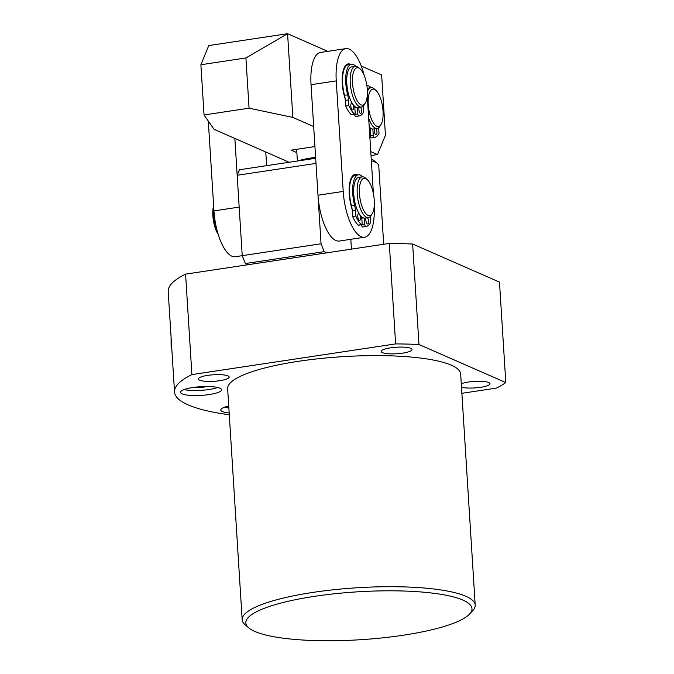 <?xml version="1.0" encoding="UTF-8"?>
<svg xmlns="http://www.w3.org/2000/svg" width="674" height="674" viewBox="0 0 674 674"><rect width="100%" height="100%" fill="white"/><g stroke="black" fill="none" stroke-linecap="round" stroke-linejoin="round"><path stroke-width="1.01" d="M403.246 635.228A113.308 23.994 176.4 0 0 469.626 614.022A113.308 23.994 176.4 0 0 430.576 592.884A113.308 23.994 176.4 0 0 314.556 596.338A113.308 23.994 176.4 0 0 248.832 627.915A113.308 23.994 176.4 0 0 403.246 635.228M248.832 627.915L245.285 624.933A116.745 24.719 -3.6 0 1 242.177 619.76A116.745 24.719 -3.6 0 1 312.997 592.395A116.745 24.719 -3.6 0 1 475.204 605.1A116.745 24.719 -3.6 0 1 472.769 610.619L469.626 614.022M192.975 387.499A20.599 4.364 176.4 0 0 180.48 392.327A20.599 4.364 176.4 0 0 209.1 394.568A20.599 4.364 176.4 0 0 221.603 389.741A20.599 4.364 176.4 0 0 192.975 387.499M184.086 389.58A20.599 4.364 176.4 0 0 208.788 389.547A20.599 4.364 176.4 0 0 217.677 387.466M195.174 387.196A6.866 1.458 176.4 0 0 203.413 387.188A6.866 1.458 176.4 0 0 206.379 386.488M228.73 406.018A20.599 4.364 176.4 0 0 220.794 410.003A20.599 4.364 176.4 0 0 229.168 412.968M224.4 407.256A20.599 4.364 176.4 0 0 228.848 407.938M461.277 383.784A15.451 3.269 -3.6 0 1 468.497 382.006A15.451 3.269 -3.6 0 1 489.973 383.691A15.451 3.269 -3.6 0 1 480.596 387.314A15.451 3.269 -3.6 0 1 461.488 387.188M402.656 353.134A15.451 3.269 -3.6 0 1 381.189 351.449A15.451 3.269 -3.6 0 1 390.558 347.826A15.451 3.269 -3.6 0 1 412.025 349.511A15.451 3.269 -3.6 0 1 402.656 353.134M219.8 380.684A15.451 3.269 -3.6 0 1 198.333 378.999A15.451 3.269 -3.6 0 1 207.71 375.376A15.451 3.269 -3.6 0 1 229.177 377.061A15.451 3.269 -3.6 0 1 219.8 380.684M475.204 605.1L460.662 374.019A116.745 24.719 176.4 0 0 298.464 361.306A116.745 24.719 176.4 0 0 227.643 388.679L242.177 619.76M229.286 414.78A169.958 35.983 -3.6 0 1 174.524 392.015A169.958 35.983 -3.6 0 1 191.896 374.592L395.621 343.9A169.958 35.983 -3.6 0 1 418.958 344.49L505.795 382.571A169.958 35.983 -3.6 0 1 496.409 388.098L461.875 393.304M505.795 382.571L499.476 282.103L412.64 244.022L418.958 344.49M412.64 244.022A169.958 35.983 176.4 0 0 389.294 243.424L395.621 343.9M389.294 243.424L185.577 274.124L191.896 374.592M185.577 274.124A169.958 35.983 176.4 0 0 168.205 291.547L174.524 392.015M289.188 162.266L214.029 129.307L204.045 114.968L249.068 108.185L292.845 117.428L313.671 126.56M314.935 146.561L291.193 150.142L296.863 152.627M370.767 151.599L377.507 154.557L371.012 155.534M249.068 108.185L245.909 57.956L200.886 64.746L204.045 114.968M200.886 64.746L208.763 45.579L287.579 33.7L292.845 117.428M361.222 66.001L381.644 74.949L385.435 135.238L377.507 154.557M327.808 51.342L287.579 33.7L245.909 57.956M367.195 88.26A20.599 7.65 -98.6 0 1 367.204 88.26L370.986 87.687A20.599 7.65 -98.6 0 1 374.272 88.934L375.831 90.291A18.889 7.01 -98.6 0 1 383.026 111.067A18.889 7.01 -98.6 0 1 380.987 124.522A18.889 7.01 -98.6 0 1 373.362 122.837A18.889 7.01 -98.6 0 1 368.248 104.58A18.889 7.01 -98.6 0 1 375.831 90.291M367.381 91.554A20.599 7.65 -98.6 0 1 370.986 87.687M380.987 124.522L379.892 126.282A20.599 7.65 -98.6 0 1 377.128 128.431L373.345 129.004A20.599 7.65 -98.6 0 1 369.209 126.906M377.128 128.431A20.599 7.65 -98.6 0 1 368.661 118.169M266.626 165.661L265.767 151.995M234.855 138.44L239.177 207.095A39.488 14.659 81.4 0 0 239.194 207.365M208.308 121.084L213.953 210.895A39.488 14.659 81.4 0 0 235.293 256.718L242.236 255.673L245.344 263.534L324.16 251.655L326.848 252.834M365.257 103.139L364.171 104.891A20.599 7.65 -98.6 0 1 361.407 107.048L357.936 107.57A20.599 7.65 -98.6 0 1 346.807 83.66A20.599 7.65 -98.6 0 1 351.794 66.827L355.265 66.305A20.599 7.65 -98.6 0 1 358.543 67.552L360.101 68.908A18.889 7.01 -98.6 0 1 367.305 89.684A18.889 7.01 -98.6 0 1 365.257 103.139A18.889 7.01 -98.6 0 1 357.633 101.454A18.889 7.01 -98.6 0 1 352.519 83.197A18.889 7.01 -98.6 0 1 360.101 68.908M361.407 107.048A20.599 7.65 -98.6 0 1 350.269 83.138A20.599 7.65 -98.6 0 1 355.265 66.305M297.217 161.052A44.636 9.453 -3.6 0 1 297.394 161.002A44.636 9.453 -3.6 0 1 313.09 157.665A44.636 9.453 -3.6 0 1 315.609 157.312M371.34 160.8A48.073 10.177 -3.6 0 1 377.465 163.529A48.073 10.177 -3.6 0 1 378.746 165.661L383.691 244.266M371.231 159.022A44.636 9.453 -3.6 0 1 373.918 160.547L377.465 163.529M296.653 149.316L297.394 161.002M351.44 249.127L350.825 239.312M315.668 158.272L239.439 169.755L237.172 175.274L315.988 163.403L321.051 243.777L324.16 251.655M248.032 264.714L245.344 263.534M237.172 175.274L242.236 255.657L321.051 243.777M357.549 174.928A24.037 8.922 81.4 0 0 351.862 176.942A24.037 8.922 81.4 0 0 349.258 194.07A24.037 8.922 81.4 0 0 352.123 209.252M350.598 64.409A24.037 8.922 81.4 0 0 344.903 66.423A24.037 8.922 81.4 0 0 342.308 83.551A24.037 8.922 81.4 0 0 345.164 98.733M374.196 206.379A39.488 14.659 -98.6 0 1 364.55 237.24L339.334 241.039A39.488 14.659 -98.6 0 1 317.993 195.216L311.043 84.697A39.488 14.659 -98.6 0 1 320.613 52.429L345.829 48.629A39.488 14.659 -98.6 0 1 364.145 75.277M364.55 237.24A39.488 14.659 -98.6 0 1 343.218 191.416L336.259 80.897A39.488 14.659 -98.6 0 1 345.829 48.629M367.254 95.792L373.413 193.699M350.825 179.073A20.599 7.65 -98.6 0 1 351.634 178.551M343.875 68.554A20.599 7.65 -98.6 0 1 344.675 68.032M372.216 213.658L371.121 215.419A20.599 7.65 -98.6 0 1 368.358 217.567L364.887 218.09A20.599 7.65 -98.6 0 1 353.757 194.188A20.599 7.65 -98.6 0 1 358.753 177.346L362.216 176.824A20.599 7.65 -98.6 0 1 365.502 178.071L367.06 179.427A18.889 7.01 -98.6 0 1 374.255 200.203A18.889 7.01 -98.6 0 1 372.216 213.658A18.889 7.01 -98.6 0 1 364.592 211.973A18.889 7.01 -98.6 0 1 359.469 193.716A18.889 7.01 -98.6 0 1 367.06 179.427M368.358 217.567A20.599 7.65 -98.6 0 1 357.228 193.665A20.599 7.65 -98.6 0 1 362.216 176.824M213.818 208.763A20.599 7.65 81.4 0 0 213.776 215.276A20.599 7.65 81.4 0 0 217.205 230.946M213.616 205.553A18.889 7.01 81.4 0 0 212.874 215.806A18.889 7.01 81.4 0 0 218.191 234.367M375.94 128.616A3.437 1.272 -98.6 0 1 376.977 132.087A3.437 1.272 -98.6 0 1 376.143 134.893A3.437 1.272 -98.6 0 1 374.289 130.908A3.437 1.272 -98.6 0 1 374.491 128.835M366.892 85.708A23.177 8.602 -98.6 0 1 371.104 87.679M378.662 127.723A10.304 3.825 -98.6 0 0 378.67 127.866L379.024 133.435A29.075 10.792 -98.6 0 1 374.609 137.378L371.458 137.858A29.075 10.792 -98.6 0 1 371.02 137.9A1.719 0.64 -98.6 0 1 370.119 135.904L370.102 135.659M374.609 137.378A29.075 10.792 -98.6 0 1 374.171 137.42A1.719 0.64 -98.6 0 1 373.27 135.432L372.865 129.037M370.178 127.858L370.582 134.252A1.719 0.64 -98.6 0 1 370.161 135.651A1.719 0.64 -98.6 0 1 369.883 135.541A29.075 10.792 -98.6 0 1 369.748 135.415M367.482 217.702A3.437 1.272 -98.6 0 1 368.526 221.173A3.437 1.272 -98.6 0 1 367.692 223.979A3.437 1.272 -98.6 0 1 365.839 220.002A3.437 1.272 -98.6 0 1 366.033 217.921M359.748 214.72A3.437 1.272 -98.6 0 1 360.464 217.643A3.437 1.272 -98.6 0 1 359.63 220.449A3.437 1.272 -98.6 0 1 357.776 216.464A3.437 1.272 -98.6 0 1 358.602 213.658A3.437 1.272 -98.6 0 1 359.242 213.953M361.719 216.944L362.123 223.338A1.719 0.64 -98.6 0 1 361.711 224.737L358.56 225.217A1.719 0.64 -98.6 0 1 358.282 225.108A29.075 10.792 -98.6 0 1 352.637 216.514L352.283 210.954A10.304 3.825 81.4 0 0 351.457 205.797L354.608 205.326A23.177 8.602 -98.6 0 1 352.746 193.741A23.177 8.602 -98.6 0 1 358.366 174.802A23.177 8.602 -98.6 0 1 362.679 176.799M351.457 205.797A23.177 8.602 -98.6 0 1 349.595 194.213A23.177 8.602 -98.6 0 1 355.215 175.274L358.366 174.802M370.195 216.59A10.304 3.825 -98.6 0 0 370.22 216.961L370.565 222.521A29.075 10.792 -98.6 0 1 366.151 226.472L363 226.944A29.075 10.792 -98.6 0 1 362.561 226.986A1.719 0.64 -98.6 0 1 361.66 224.99L361.643 224.754M366.151 226.472A29.075 10.792 -98.6 0 1 365.712 226.515A1.719 0.64 -98.6 0 1 364.811 224.518L364.407 218.123M354.608 205.326A10.304 3.825 -98.6 0 1 355.434 210.473L352.283 210.954M352.637 216.514L355.788 216.042L355.434 210.473M361.711 224.737A1.719 0.64 -98.6 0 1 361.433 224.636A29.075 10.792 -98.6 0 1 355.788 216.042M360.531 107.183A3.437 1.272 -98.6 0 1 361.567 110.654A3.437 1.272 -98.6 0 1 360.742 113.459A3.437 1.272 -98.6 0 1 358.88 109.474A3.437 1.272 -98.6 0 1 359.082 107.402M352.797 104.2A3.437 1.272 -98.6 0 1 353.505 107.124A3.437 1.272 -98.6 0 1 352.671 109.929A3.437 1.272 -98.6 0 1 350.817 105.944A3.437 1.272 -98.6 0 1 351.651 103.139A3.437 1.272 -98.6 0 1 352.291 103.434M354.768 106.425L355.173 112.819A1.719 0.64 -98.6 0 1 354.76 114.218L351.601 114.698A1.719 0.64 -98.6 0 1 351.322 114.588A29.075 10.792 -98.6 0 1 345.678 105.995L345.332 100.426A10.304 3.825 81.4 0 0 344.507 95.278L347.658 94.807A23.177 8.602 -98.6 0 1 345.796 83.222A23.177 8.602 -98.6 0 1 351.415 64.283A23.177 8.602 -98.6 0 1 355.729 66.271M344.507 95.278A23.177 8.602 -98.6 0 1 342.645 83.694A23.177 8.602 -98.6 0 1 348.264 64.755L351.415 64.283M363.244 106.071A10.304 3.825 -98.6 0 0 363.261 106.441L363.615 112.002A29.075 10.792 -98.6 0 1 359.2 115.953L356.049 116.425A29.075 10.792 -98.6 0 1 355.611 116.467A1.719 0.64 -98.6 0 1 354.709 114.47L354.692 114.226M359.2 115.953A29.075 10.792 -98.6 0 1 358.762 115.987A1.719 0.64 -98.6 0 1 357.86 113.999L357.456 107.604M347.658 94.807A10.304 3.825 -98.6 0 1 348.483 99.954L345.332 100.426M345.678 105.995L348.829 105.523L348.483 99.954M354.76 114.218A1.719 0.64 -98.6 0 1 354.473 114.108A29.075 10.792 -98.6 0 1 348.829 105.523M171.086 337.345L171.103 346.343L171.819 348.93M171.685 346.815L171.12 337.944M239.177 207.095L213.953 210.895M311.043 84.697L336.259 80.897M317.993 195.216L343.218 191.416M370.119 135.904L373.27 135.432M371.812 128.835L370.253 129.071M371.02 137.9L374.171 137.42M361.66 224.99L364.811 224.518M363.353 217.921L361.803 218.157M362.561 226.986L365.712 226.515M358.282 225.108L361.433 224.636M354.709 114.47L357.86 113.999M356.403 107.402L354.844 107.638M355.611 116.467L358.762 115.987M351.322 114.588L354.473 114.108"/></g></svg>
